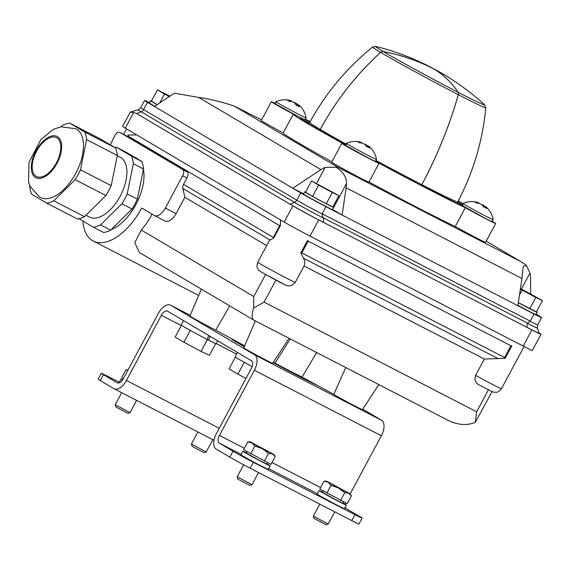 <?xml version="1.0" encoding="UTF-8"?>
<svg xmlns="http://www.w3.org/2000/svg" width="571" height="571" viewBox="0 0 571 571"><rect width="100%" height="100%" fill="white"/><g stroke="black" fill="none" stroke-linecap="round" stroke-linejoin="round"><path stroke-width="0.86" d="M273.238 362.399L275.029 363.12A32.568 0.835 28.2 0 0 302.03 377.053L333.807 394.34A16.366 0.421 28.2 0 0 349.145 402.955A16.366 0.421 28.2 0 0 362.449 409.607L378.809 384.604M255.344 320.909L243.81 347.825A16.366 0.421 28.2 0 0 258.035 355.926A16.366 0.421 28.2 0 0 272.66 363.292L289.019 338.289M201.399 289.154L189.9 315.97A16.366 0.421 28.2 0 0 199.565 321.601A16.366 0.421 28.2 0 0 215.717 330.095L244.659 345.84M536.198 314.193L538.76 315.706A22.826 0.585 28.2 0 1 541.629 317.59A22.826 0.585 28.2 0 1 534.063 314.05L517.918 305.721L521.923 278.455A32.012 16.852 117.3 0 0 522.308 274.216L523.264 266.371L526.412 265.401L521.173 261.811L486.207 241.148L520.923 261.661L337.175 166.882L335.998 167.175C343.014 171.578 346.518 177.031 346.518 183.534A32.012 16.852 -62.7 0 1 346.126 187.773L342.122 215.039L517.918 305.721M149.545 102.68A22.826 0.585 -151.8 0 0 144.584 100.453A22.826 0.585 -151.8 0 0 147.454 102.337L292.816 188.237L303.644 193.826M332.579 209.4A19.193 0.492 28.2 0 1 332.629 209.429L342.122 215.039L325.977 206.709A22.826 0.585 28.2 0 1 300.753 192.927L292.816 188.237L320.888 169.644A21.341 18.136 120.6 0 1 325.163 167.446L335.998 167.175M147.454 102.337L143.564 109.596A4.268 3.626 -59.4 0 1 141.194 111.766L136.683 113.572L289.982 204.161A27.743 0.714 -151.8 0 0 323.536 222.412L531.887 329.888L523.207 346.09A21.341 0.55 28.2 0 0 532.329 350.451L541.015 334.256A21.341 0.55 -151.8 0 1 531.887 329.888M536.462 311.766A16.431 0.421 -151.8 0 1 537.204 312.323L535.998 314.571A16.431 0.421 -151.8 0 1 528.967 311.209A16.431 0.421 -151.8 0 1 517.968 305.371M332.943 206.781A16.431 0.421 -151.8 0 1 333.685 207.337L332.479 209.593A16.431 0.421 -151.8 0 1 325.456 206.231A16.431 0.421 -151.8 0 1 310.781 198.373A16.431 0.421 -151.8 0 1 303.522 194.061L304.728 191.813A16.431 0.421 -151.8 0 1 305.599 192.12M157.132 104.643A16.431 0.421 -151.8 0 1 150.594 100.732A16.431 0.421 -151.8 0 1 151.465 101.038M169.915 96.178L157.446 89.89L151.394 101.174L157.196 104.6M537.204 312.323A16.431 0.421 -151.8 0 1 530.173 308.961A16.431 0.421 -151.8 0 1 518.361 302.68M518.368 302.623L536.405 311.88L542.45 300.596L520.445 288.505M333.685 207.337A16.431 0.421 -151.8 0 1 326.662 203.983A16.431 0.421 -151.8 0 1 311.987 196.124A16.431 0.421 -151.8 0 1 304.728 191.813M326.248 203.74L332.886 206.895L338.931 195.617L311.573 180.971L305.528 192.256L312.565 196.417L326.248 203.74L332.301 192.456L338.931 195.617M325.977 206.709L322.115 213.982L323.022 217.658L323.607 218.193L323.536 222.412L318.697 219.914A21.341 0.55 -151.8 0 1 293.009 205.945M136.683 113.572L133.678 112.53L130.245 112.173L122.615 126.405A21.341 0.55 28.2 0 0 125.299 128.168L284.201 222.069A21.341 0.55 28.2 0 0 310.01 236.109L523.207 346.09M538.838 332.786A21.341 0.55 -151.8 0 1 541.015 334.256M261.575 119.939A676.578 17.415 28.2 0 0 234.153 105.999C220.021 101.474 208.187 98.605 198.644 97.405L174.419 93.194L154.406 106.449M530.68 293.908L530.538 277.791A21.341 18.136 120.6 0 0 529.959 273.088L526.412 265.401M477.327 203.083L477.691 202.412L478.32 202.712L477.691 202.412A21.52 18.286 120.6 0 0 474.522 201.906A20.27 10.671 117.3 0 1 476.485 203.012A21.57 18.329 -59.4 0 1 479.647 203.512L482.252 204.932A21.57 11.349 117.3 0 1 483.394 206.766A20.27 17.223 -59.4 0 1 486.592 208.479A21.52 11.327 -62.7 0 0 485.45 206.638L486.078 206.938M485.043 206.723A21.52 18.286 120.6 0 0 484.122 205.838L482.652 204.839M291.096 100.81L290.425 100.596A21.57 18.329 120.6 0 0 287.213 100.168A20.085 10.571 117.3 0 1 289.126 101.353A21.52 18.286 -59.4 0 1 292.338 101.781L294.943 103.194A21.52 11.327 117.3 0 1 296.035 105.114A20.085 17.073 -59.4 0 1 299.29 106.734A21.57 11.349 -62.7 0 0 298.19 104.814L298.861 105.035A21.52 18.286 -59.4 0 1 299.39 105.499A21.648 21.648 0 0 1 306.099 117.883A17.144 0.443 -151.8 0 1 298.769 114.393A17.144 0.443 -151.8 0 1 276.6 102.238A17.144 0.443 -151.8 0 1 275.886 101.688L275.565 103.979L297.277 116.02A16.081 0.414 -151.8 0 0 302.252 118.518A94.101 2.42 -151.8 0 0 300.582 118.133A94.101 2.42 -151.8 0 0 345.548 144.706M291.074 101.538L291.381 100.831A21.648 21.648 0 0 0 275.886 101.688M297.884 104.7A21.57 18.329 120.6 0 0 296.949 103.851L294.343 102.43A21.57 11.349 -62.7 0 0 293.844 102.359M297.662 105.799L298.19 104.814L298.861 105.035M361.293 142.407L360.644 142.143A21.52 18.286 120.6 0 0 357.432 141.722A20.085 10.571 117.3 0 1 359.395 142.821A21.57 18.329 -59.4 0 1 362.599 143.242L365.226 144.62A21.52 11.327 117.3 0 1 366.368 146.462A20.27 17.223 -59.4 0 1 369.615 148.082A21.57 11.349 -62.7 0 0 368.473 146.24L369.123 146.497A21.57 18.329 -59.4 0 1 369.159 146.533A21.648 21.648 0 0 1 376.553 159.523A17.144 0.443 -151.8 0 1 369.223 156.026A17.144 0.443 -151.8 0 1 350.608 145.976A17.144 0.443 -151.8 0 1 346.34 143.321L346.019 145.612L367.731 157.653C378.452 163.342 374.676 160.858 376.553 159.523M361.336 143L361.45 142.35A21.648 21.648 0 0 0 346.34 143.321M368.102 146.247A21.52 18.286 120.6 0 0 367.167 145.398L364.541 144.028A21.57 11.349 -62.7 0 0 364.469 144.013M367.988 147.14L368.473 146.24L369.123 146.497M369.009 182.021A102.437 2.634 28.2 0 0 455.265 226.509A21.127 0.542 28.2 0 0 474.879 237.101A21.127 0.542 28.2 0 0 485.6 242.29L495.678 223.489A21.127 0.542 28.2 0 0 492.159 221.234M275.172 103.401A21.127 0.542 28.2 0 0 271.346 101.717A21.127 0.542 28.2 0 0 293.387 114.143A102.437 2.634 28.2 0 0 293.237 114.193A102.437 2.634 28.2 0 0 345.619 145.02A21.127 0.542 28.2 0 0 341.801 143.35L331.722 162.157A21.127 0.542 28.2 0 0 350.08 172.613A21.127 0.542 28.2 0 0 368.959 182.12L379.037 163.32A21.127 0.542 28.2 0 0 378.701 163.013A102.437 2.634 28.2 0 0 465.351 207.708A21.127 0.542 28.2 0 0 484.965 218.293A21.127 0.542 28.2 0 0 495.678 223.489M293.237 114.193L283.152 133A102.437 2.634 28.2 0 0 331.901 161.814M271.346 101.717L261.268 120.517A21.127 0.542 28.2 0 0 283.209 132.893M234.153 105.999L337.175 166.882M82.881 220.998A53.167 27.986 -62.7 0 0 93.223 241.019A53.167 27.986 -62.7 0 0 141.715 208.022L154.249 215.431A11.962 6.295 -62.7 0 0 154.413 215.524A11.962 6.295 -62.7 0 0 165.326 208.094L176.068 213.64L184.847 197.266L182.891 188.509A5.631 4.789 -59.4 0 1 183.527 184.362L186.931 178.009A5.41 2.848 117.3 0 0 187.031 171.792L128.14 136.99A23.525 0.607 -151.8 0 1 127.34 136.519A21.341 0.55 -151.8 0 1 124.635 134.884L119.81 132.393A5.646 2.969 -62.7 0 0 114.471 136.269L110.303 144.827M280.468 219.864L280.454 225.495L273.63 238.228L269.99 239.977L269.062 241.14L257.764 262.217A21.341 0.55 -151.8 0 0 275.472 272.338A21.341 0.55 -151.8 0 0 295.278 282.388C291.924 286.235 288.276 286.913 284.329 284.415A14.518 0.371 -151.8 0 1 271.482 277.734L269.062 276.414M273.63 238.228L273.359 237.443L183.527 184.362M127.34 136.519L128.132 135.041L128.496 136.326L128.14 136.99M152.129 214.175A53.167 27.986 117.3 0 1 141.301 230.063L253.781 296.535L253.674 307.955C251.625 314.493 251.64 318.532 253.717 320.067L447.992 420.292C458.013 425.138 467.128 425.809 475.336 422.297L492.102 391.513M184.847 197.266L266.664 245.616M176.068 213.64A11.962 6.295 117.3 0 1 165.155 221.063A11.962 6.295 117.3 0 1 164.99 220.97M139.445 252.539L134.777 242.661L141.301 230.063M128.132 135.041L135.891 134.942M280.454 225.495L279.676 225.666L273.359 237.443M295.278 282.388L304.058 266.022L484.358 359.023L475.579 375.397C474.208 380.229 475.707 383.562 480.09 385.389L479.811 385.247C489.226 390.314 494.143 392.648 494.572 392.256C495.963 391.856 496.827 393.926 501.481 388.701A21.341 0.55 -151.8 0 1 475.579 375.397M304.058 266.022L304.771 263.138L304.571 260.397L300.824 252.974L307.605 240.334L308.126 241.14L510.924 345.755L504.6 357.553L505.107 358.352L484.358 359.023M505.107 358.352L511.887 345.712L510.924 345.755M300.824 252.974L301.802 252.939L504.6 357.553M475.336 422.297L476.649 411.784L264.109 302.145L253.674 307.955M229.728 305.899L215.717 330.095M290.254 338.924L275.029 363.12M316.691 352.557L302.03 377.053M345.755 367.553L333.807 394.34M165.326 208.094L182.641 175.797A5.41 2.848 -62.7 0 0 182.741 169.58L119.889 132.436A5.646 2.969 -62.7 0 0 119.81 132.393M322.18 213.79L530.266 321.13L534.063 314.05M530.266 321.13L527.711 323.25L527.119 323.179A24.075 0.621 28.2 0 0 537.411 328.082L538.917 333.043A27.743 0.714 28.2 0 1 527.047 327.397L527.119 323.179M465.351 207.708L455.265 226.509M462.753 203.619A102.437 2.634 28.2 0 0 458.263 200.971M310.196 121.573A102.437 2.634 28.2 0 0 305.449 119.275M341.801 143.35A21.127 0.542 28.2 0 0 360.165 153.813A21.127 0.542 28.2 0 0 379.037 163.32M458.063 201.342A94.101 2.42 -151.8 0 1 462.389 204.004M484.358 217.815A16.081 0.414 -151.8 0 1 462.895 205.924M462.767 205.874A94.101 2.42 -151.8 0 1 426.202 187.83A94.101 2.42 -151.8 0 1 375.532 161.065M304.543 119.453A94.101 2.42 -151.8 0 1 309.989 121.944M154.741 106.227A16.431 0.421 -151.8 0 1 149.388 102.98L150.594 100.732M311.573 180.971L318.618 185.132L312.565 196.417M318.618 185.132L332.301 192.456M327.133 189.315L319.168 185.09L327.062 189.451M520.359 289.069L522.13 290.118L519.482 295.064M522.13 290.118L535.812 297.441L529.767 308.718M535.812 297.441L542.45 300.596M530.652 294.301L522.686 290.075L530.58 294.436M157.446 89.89L164.484 94.051L159.73 102.923M164.484 94.051L169.259 96.606M169.73 96.299L165.04 94.008L169.523 96.442M245.958 378.437L237.871 374.112L244.217 362.278M237.871 374.112L229.071 368.909L235.373 357.146M208.03 339.852L207.416 339.567L201.063 351.408L209.364 355.355L215.652 343.621M207.416 339.567L207.123 339.41A19.828 0.514 -151.8 0 1 181.135 324.992L183.498 320.588M201.063 351.408L183.962 342.257L190.307 330.423M183.962 342.257L175.161 337.054L181.471 325.292M119.26 382.242L108.504 376.696A16.802 0.435 28.2 0 0 101.324 373.263L98.148 379.18A16.802 0.435 28.2 0 0 100.26 380.572L113.979 388.68A13.44 7.073 -62.7 0 0 114.164 388.787A13.44 7.073 -62.7 0 0 126.427 380.443L161.357 315.299L181.307 325.591M101.324 373.263A16.802 0.435 28.2 0 0 103.43 374.647L100.26 380.572M345.248 507.155A6.724 3.54 -62.7 0 0 346.29 508.625L360.008 516.734A16.802 0.435 28.2 0 1 362.121 518.125A16.802 0.435 28.2 0 1 354.934 514.692L253.353 462.289A16.802 0.435 28.2 0 1 233.032 451.233L219.307 443.125A6.724 3.54 -62.7 0 1 219.435 435.402L254.359 370.258A13.44 7.073 -62.7 0 0 254.616 354.812L170.758 305.257A13.44 7.073 -62.7 0 0 170.572 305.157A13.44 7.073 -62.7 0 0 158.31 313.5L123.379 378.637A6.724 3.54 -62.7 0 1 117.248 382.813A6.724 3.54 -62.7 0 1 117.155 382.756L103.43 374.647M161.357 315.299A6.724 3.54 -62.7 0 1 167.489 311.131A6.724 3.54 -62.7 0 1 167.581 311.181L251.44 360.736A6.724 3.54 -62.7 0 1 251.311 368.459L216.388 433.596A13.44 7.073 -62.7 0 0 216.131 449.049L229.856 457.157A16.802 0.435 28.2 0 0 250.177 468.213L351.757 520.609A16.802 0.435 28.2 0 0 358.945 524.05L362.121 518.125M345.555 502.894A6.724 3.54 -62.7 0 0 345.191 504.336M350.173 493.901L381.342 435.766A13.44 7.073 -62.7 0 0 381.592 420.313L362.735 409.171M317.497 385.468A50.412 1.299 -151.8 0 1 299.047 376.303A50.412 1.299 -151.8 0 1 273.102 362.614M244.281 346.725A50.412 1.299 -151.8 0 1 231.747 338.967A50.412 1.299 -151.8 0 1 232.026 338.967M267.421 462.667L266.707 463.987L259.17 460.276L246.329 453.067L247.043 451.74M238.714 479.583L237.864 479.026L237.193 476.792L251.997 484.736L249.77 485.407L238.714 479.583M270.989 464.366L243.631 449.727L247.828 441.904L251.918 442.925L254.873 446.065L262.282 448.663L268.548 453.381L272.438 453.909L275.186 456.543L270.989 464.366M268.548 453.381L264.359 461.211M254.873 446.065L250.676 453.888M250.248 441.804L273.916 454.495L262.282 448.663L250.248 441.804L247.828 441.904M275.186 456.543L273.916 454.495M343.606 501.966L342.9 503.294L335.363 499.575L322.522 492.366L323.229 491.039M334.734 511.83L328.189 524.035L325.955 524.713L314.057 518.332L313.379 516.098L319.796 504.122M328.182 524.035L313.379 516.098M347.182 503.672L319.824 489.026L324.021 481.203L328.104 482.224L331.059 485.364L338.467 487.969L344.741 492.687L348.624 493.208L351.379 495.842L347.182 503.672M344.741 492.687L340.544 500.51M331.059 485.364L326.862 493.187M326.434 481.103L350.109 493.801L338.467 487.969L326.434 481.103L324.021 481.203M351.379 495.842L350.109 493.801M136.619 400.364L130.031 412.655L127.79 413.333L115.892 406.952L115.221 404.718L121.68 392.662M130.024 412.662L115.221 404.718M123.372 378.659L121.659 377.645L125.856 369.822L127.975 370.072M128.154 369.73L125.856 369.822M192.934 446.808L192.084 446.251L191.406 444.017L206.21 451.961L203.983 452.632L192.934 446.808M246.458 452.832A15.46 0.4 28.2 0 0 242.896 451.226A15.46 0.4 28.2 0 0 256.329 458.877A15.46 0.4 28.2 0 0 270.147 465.836A15.46 0.4 28.2 0 0 266.835 463.759M242.896 451.226L240.991 454.773A15.46 0.4 28.2 0 0 254.423 462.431A15.46 0.4 28.2 0 0 268.242 469.383L270.147 465.836M322.644 492.131A15.46 0.4 28.2 0 0 319.082 490.525A15.46 0.4 28.2 0 0 332.522 498.183A15.46 0.4 28.2 0 0 346.333 505.135A15.46 0.4 28.2 0 0 343.021 503.058M319.082 490.525L317.176 494.079A15.46 0.4 28.2 0 0 330.616 501.731A15.46 0.4 28.2 0 0 344.427 508.69L346.333 505.135M122.637 379.851A15.46 0.4 28.2 0 0 120.924 379.144A15.46 0.4 28.2 0 0 122.415 380.158M120.924 379.144L119.018 382.698A15.46 0.4 28.2 0 0 119.161 382.848M252.125 366.589A19.828 0.514 -151.8 0 1 235.045 356.846L237.4 352.443M210.142 336.333L208.529 340.152A19.828 0.514 -151.8 0 0 216.088 343.728L217.672 340.78M207.116 339.424L208.75 335.512M207.152 339.338L208.529 340.152M110.688 230.156L100.532 224.917A43.689 22.997 -62.7 0 1 93.466 227.258L103.629 232.497A43.689 22.997 -62.7 0 0 110.688 230.156L132.058 209.022A43.689 22.997 -62.7 0 0 137.361 199.129L143.485 168.987A43.689 22.997 -62.7 0 0 141.729 161.436L126.484 152.421L116.327 147.182A43.689 22.997 -62.7 0 0 114.792 147.482M141.729 161.436L131.573 156.197L116.327 147.182M143.485 168.987L133.329 163.741A43.689 22.997 -62.7 0 0 131.573 156.197M137.361 199.129L127.205 193.89L133.329 163.741M132.058 209.022L121.901 203.783A43.689 22.997 -62.7 0 0 127.205 193.89M117.269 155.79L120.303 157.353A33.61 17.687 117.3 0 1 120.774 157.61A33.61 17.687 117.3 0 1 120.146 196.231A33.61 17.687 117.3 0 1 89.49 217.087L85.95 215.26M93.466 227.258L78.998 218.707M100.532 224.917L121.901 203.783M29.878 185.868L29.735 186.589A43.689 22.997 -62.7 0 0 31.491 194.14L46.736 203.148A43.689 22.997 -62.7 0 0 53.802 200.814L75.172 179.672A43.689 22.997 -62.7 0 0 80.475 169.787L86.599 139.638A43.689 22.997 -62.7 0 0 84.843 132.087L69.598 123.079A43.689 22.997 -62.7 0 0 62.532 125.42L61.247 126.691M46.736 203.148L77.47 219A43.689 22.997 -62.7 0 0 84.529 216.666L105.899 195.525A43.689 22.997 -62.7 0 0 111.202 185.639L117.333 155.49A43.689 22.997 -62.7 0 0 115.57 147.939L100.325 138.931L69.598 123.079M53.802 200.814L84.529 216.666M75.172 179.672L105.899 195.525M80.475 169.787L111.202 185.639M86.599 139.638L117.333 155.49M84.843 132.087L115.57 147.939M75.7 173.477A38.65 20.342 -62.7 0 0 75.886 128.768L60.804 126.776L53.396 129.367L40.819 139.588L29.028 162.285L28.55 181.963L30.056 186.267L39.349 196.852L40.448 197.466A38.65 20.342 -62.7 0 0 75.7 173.477M36.166 176.332A21.848 11.499 -62.7 0 0 36.473 176.503A21.848 11.499 -62.7 0 0 56.7 162.357A21.848 11.499 -62.7 0 0 56.5 137.675A21.848 11.499 -62.7 0 0 36.423 151.522A21.848 11.499 -62.7 0 0 36.166 176.332M111.274 229.578A40.327 21.227 -62.7 0 0 143.428 169.28M138.218 159.359A40.327 21.227 -62.7 0 0 136.084 157.931L133.828 156.768M458.327 94.65A64.252 1.656 -151.8 0 0 485.814 107.776C482.638 140.973 473.295 172.342 457.785 201.87A84.016 2.163 -151.8 0 1 421.862 184.69A252.061 132.665 -62.7 0 0 458.327 94.65A3.362 1.77 -62.7 0 0 458.22 92.324A252.061 132.665 -62.7 0 0 433.789 68.905L433.696 68.891A252.061 214.225 -59.4 0 0 383.269 51.547A61.982 1.599 -151.8 0 1 375.839 46.429A252.061 252.061 0 0 1 430.241 66.95A252.061 132.665 -62.7 0 1 433.732 68.87L433.81 68.92A252.061 214.225 -59.4 0 1 442.925 73.959A252.061 252.061 0 0 1 484.522 104.7A61.982 1.599 -151.8 0 1 458.22 92.324M421.862 184.69A1.677 0.885 -62.7 0 0 421.584 185.439M457.614 202.434A94.101 2.42 -151.8 0 1 462.339 205.374M433.789 68.905L433.696 68.891A252.025 214.196 -59.4 0 0 383.284 51.583A3.362 2.855 -59.4 0 0 380.65 52.418A252.061 214.225 -59.4 0 0 320.267 129.46A1.677 1.427 -59.4 0 1 319.653 130.145M421.555 185.425A1.677 0.885 -62.7 0 1 421.826 184.711A252.061 132.665 -62.7 0 0 458.299 94.665A3.362 1.77 -62.7 0 0 458.192 92.338A252.025 132.65 -62.7 0 0 433.774 68.941M319.61 130.124A1.677 1.427 -59.4 0 0 320.26 129.417A252.061 214.225 -59.4 0 1 380.629 52.382A3.362 2.855 -59.4 0 1 383.269 51.547M302.78 119.981A94.101 2.42 -151.8 0 1 309.332 122.929M144.584 100.453L140.694 107.712A22.826 0.585 -151.8 0 0 143.564 109.596L296.863 200.185A4.268 3.626 -59.4 0 1 294.493 202.355L289.982 204.161M300.753 192.927L296.863 200.185A22.826 0.585 -151.8 0 0 322.115 213.982M140.694 107.712L138.182 109.768A24.075 0.621 -151.8 0 0 141.194 111.766L294.493 202.355A24.075 0.621 -151.8 0 0 323.607 218.193M318.697 219.914L310.01 236.109M292.887 205.874L284.201 222.069M346.126 187.773L521.923 278.455M198.644 97.405L320.888 169.644M485.864 216.195A17.144 0.443 -151.8 0 1 467.399 206.224A17.144 0.443 -151.8 0 1 462.981 203.49L462.66 205.781L484.372 217.822C495.093 223.504 491.317 221.027 493.194 219.685A17.144 0.443 -151.8 0 1 485.864 216.195M133.678 112.53L125.299 128.168M182.891 188.509L269.99 239.977M265.594 274.501L253.781 296.535M128.496 136.326L279.676 225.666M275.921 280.111L264.109 302.145M488.455 389.757L476.649 411.784M303.765 258.37L497.384 358.253M308.126 241.14L301.802 252.939M301.459 377.545L301.781 376.939M491.495 391.228A14.518 0.371 -151.8 0 1 480.09 385.389M182.641 175.797L186.931 178.009M182.741 169.58L187.031 171.792M119.889 132.436L124.635 134.884M323.022 217.658L527.711 323.25M367.167 145.398L366.561 146.526M360.644 142.143L360.251 142.871M296.949 103.851L296.228 105.185M290.425 100.596L289.989 101.41M484.122 205.838L483.58 206.845M485.45 206.638L484.993 207.494M521.444 288.976L529.959 273.088M332.629 209.429L346.518 183.534M316.627 183.377L325.163 167.446M530.152 321.295A22.826 0.585 28.2 0 0 537.739 324.849L537.411 328.082M354.934 514.692L351.757 520.609M253.353 462.289L250.177 468.213M126.427 380.443L219.221 428.307M216.173 343.578L236.53 354.077M219.307 443.125L241.183 454.409M268.67 468.584L317.376 493.708M344.855 507.89L346.29 508.625M219.435 435.402L244.409 448.285M271.989 462.51L320.595 487.584M254.359 370.258L381.342 435.766M254.616 354.812L381.592 420.313M170.758 305.257L190.193 315.285M233.032 451.233L229.856 457.157M35.53 177.517A23.19 12.205 -62.7 0 0 61.076 152.257A23.19 12.205 -62.7 0 0 42.854 141.487A23.19 12.205 -62.7 0 0 35.53 177.517M457.814 203.412A85.693 2.205 -151.8 0 1 458.356 203.883M458.192 92.338A61.939 1.592 -151.8 0 1 383.284 51.583M458.299 94.665A64.216 1.656 -151.8 0 1 380.65 52.418M421.826 184.711A83.98 2.163 -151.8 0 1 376.246 160.629M345.698 143.928A83.98 2.163 -151.8 0 1 320.267 129.46M380.629 52.382A64.252 1.656 -151.8 0 1 372.57 47.05L375.839 46.429M320.26 129.417A84.016 2.163 -151.8 0 1 309.703 122.465C325.72 93.209 346.676 68.07 372.57 47.05M307.719 123.108A85.693 2.205 -151.8 0 1 308.404 123.293M493.194 219.685A21.648 21.648 0 0 0 485.85 206.738M478.355 202.598A21.648 21.648 0 0 0 462.981 203.49M139.445 252.546L253.717 320.067M126.619 128.946L123.693 134.399M301.574 377.602L301.902 376.988M284.915 284.701L263.217 273.152C260.098 271.396 258.47 270.197 258.328 269.555C257.885 268.199 255.986 268.199 257.764 262.217M524.085 346.54L501.481 388.701M154.413 215.524L165.155 221.063M93.223 241.019L198.701 295.435M306.099 117.883C304.222 119.225 307.997 121.702 297.277 116.02M368.274 145.926L367.695 147.004M298.005 104.479L297.37 105.656M478.669 202.734L478.398 203.24M485.25 206.331L484.708 207.344M537.739 324.849L541.629 317.59M138.182 109.768L130.281 112.152M114.164 388.787L213.975 440.27M170.572 305.157L190.2 315.285M243.639 464.773L237.193 476.792M258.549 472.531L252.004 484.736M197.873 431.962L191.406 444.017M212.805 439.67L206.217 451.954M485.814 107.776L484.522 104.7M457.785 201.87L457.906 203.54M308.247 123.293L309.703 122.465M437.15 70.683A252.025 252.025 0 0 0 432.49 68.156"/></g></svg>
